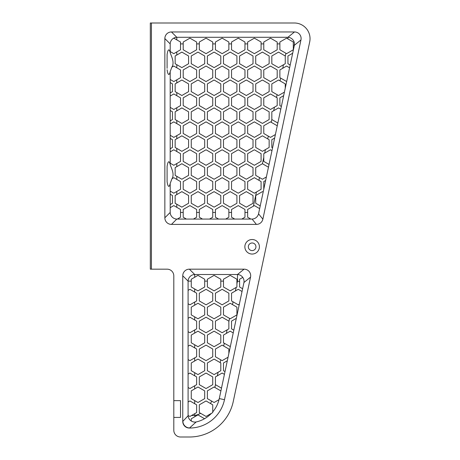 <?xml version="1.0" encoding="UTF-8"?>
<svg xmlns="http://www.w3.org/2000/svg" width="460" height="460" viewBox="0 0 460 460"><rect width="100%" height="100%" fill="white"/><g stroke="black" fill="none" stroke-linecap="round" stroke-linejoin="round"><path stroke-width="0.69" d="M167.095 68.316L167.095 54.568C167.538 51.52 168.107 49.95 168.803 49.852C169.32 49.887 169.786 50.841 170.189 52.704C171.269 56.114 174.915 62.474 171.839 67.194L170.189 71.616L170.189 82.576L172.465 83.887L172.465 91.638L170.189 92.954L170.189 96.054L173.805 93.966L180.521 97.842L180.521 105.593L173.805 109.468L170.189 107.381L170.189 110.48L172.465 111.797L172.465 119.548L170.189 120.859L170.189 123.959L173.805 121.871L180.521 125.747L180.521 133.498L173.805 137.379L170.189 135.286L170.189 138.391L172.465 139.702L172.465 147.453L170.189 148.764L170.189 151.869L173.805 149.782L180.521 153.657L180.521 161.408L173.805 165.284L170.189 163.196L170.189 164.599C171.166 167.923 174.875 174.058 171.977 178.744L171.902 178.923M171.482 179.94L170.189 183.511L170.189 194.206L172.465 195.517L172.465 203.268L170.189 204.579L170.189 207.684L173.805 205.597L180.521 209.472L180.521 217.223L177.318 219.069L186.403 219.069L183.206 217.223L183.206 209.472L189.917 205.597L196.633 209.472L196.633 217.223L193.436 219.069L202.515 219.069L199.318 217.223L199.318 209.472L206.034 205.597L212.744 209.472L212.744 217.223L209.547 219.069L218.626 219.069L215.429 217.223L215.429 209.472L222.145 205.597L228.856 209.472L228.856 217.223L225.659 219.069L234.744 219.069L231.541 217.223L231.541 209.472L238.257 205.597L244.967 209.472L244.967 217.223L241.77 219.069L252.08 219.069A6.716 6.549 141 0 0 258.543 213.831L260.233 205.879L255.714 203.268L255.714 195.517L262.424 191.642L263.172 192.073L263.77 189.261L263.77 181.562L265.633 180.487L266.386 176.951L262.424 179.239L255.714 175.363L255.714 167.612L262.424 163.731L268.456 167.216L269.042 164.45L263.77 161.408L263.77 153.657L270.48 149.782L271.975 150.644L272.561 147.879L271.825 147.453L271.825 139.702L274.649 138.069L275.402 134.538L270.48 137.379L263.77 133.498L263.77 125.747L270.48 121.871L277.196 125.747L277.196 126.092L277.846 123.021L271.825 119.548L271.825 111.797L278.536 107.916L280.784 109.215L281.37 106.45L279.881 105.593L279.881 97.842L283.665 95.657L284.412 92.121L278.536 95.513L271.825 91.638L271.825 83.887L278.536 80.011L285.252 83.887L285.252 88.188L286.666 81.518L279.881 77.682L279.881 69.931L286.591 66.056L289.587 67.787L290.174 65.027L287.937 63.733L287.937 55.982L292.681 53.239L294.371 45.275A6.716 6.463 51 0 0 287.908 37.289L287.908 38.91L293.308 42.027L293.308 49.778L286.591 53.653L279.881 49.778L279.881 42.027L286.591 38.151L287.908 38.91M173.805 417.421L173.805 430.284A6.716 6.716 0 0 0 180.521 437L189.474 437A44.758 44.758 0 0 0 233.249 401.551L309.689 41.923A15.663 15.663 0 0 0 294.371 23L150.311 23L150.311 269.163L167.095 269.163A6.716 6.716 0 0 1 173.805 275.873L173.805 400.637L180.521 400.637L180.521 417.421L173.805 417.421L173.805 400.637M248.325 246.784A3.806 3.806 0 0 0 254.035 250.079A3.806 3.806 0 0 0 254.035 243.489A3.806 3.806 0 0 0 248.325 246.784M244.858 246.784A7.274 7.274 0 0 1 255.766 240.488A7.274 7.274 0 0 1 255.766 253.08A7.274 7.274 0 0 1 244.858 246.784M170.189 82.576L170.189 92.954M170.189 138.391L170.189 148.764M170.189 207.684L170.189 212.457A6.716 6.515 -135 0 0 176.801 219.069L177.318 219.069M212.744 411.907L212.744 412.574L206.034 416.449L199.318 412.574L199.318 404.823L206.034 400.947L212.744 404.823L212.744 411.907A30.469 30.469 0 0 0 219.276 398.578L228.068 357.219L222.145 360.634L215.429 356.759L215.429 349.008L222.145 345.132L228.856 349.008L228.856 353.498L230.322 346.616L223.485 342.809L223.485 335.053L230.201 331.177L233.231 332.931L233.818 330.165L231.541 328.854L231.541 321.103L236.331 318.337L239.338 304.198L238.257 304.819L231.541 300.943L231.541 293.192L238.257 289.317L242.035 291.502L242.621 288.736L239.597 286.994L239.597 279.237L242.782 277.403A6.716 6.463 51 0 0 237.486 274.499L237.486 281.112L239.597 281.56M230.322 346.616L233.231 332.931M219.029 399.648L214.09 402.5L207.374 398.624L207.374 390.868L214.09 386.992L220.8 390.868L220.8 391.402M194.706 277.253L197.972 275.362L204.689 279.237L204.689 286.994L197.972 290.869L191.262 286.994L191.262 279.237L194.706 277.253L194.706 274.499A6.716 6.515 -45 0 0 188.094 281.112L188.094 290.369L189.917 289.317L196.633 293.192L196.633 300.943L189.917 304.819L188.094 303.767L188.094 318.28L189.917 317.228L196.633 321.103L196.633 328.854L189.917 332.729L188.094 331.677L188.094 346.184L189.917 345.132L196.633 349.008L196.633 356.759L189.917 360.634L188.094 359.582L188.094 374.095L189.917 373.043L196.633 376.918L196.633 384.669L189.917 388.545L188.094 387.492L188.094 402L189.917 400.947L196.633 404.823L196.633 412.574L189.917 416.449L188.094 415.518A6.716 6.463 -141.3 0 0 191.262 420.992L191.262 418.778L197.972 414.903L204.568 418.709A30.469 30.469 0 0 0 211.502 413.293M188.094 290.369L188.094 303.767M250.855 219.069L247.652 217.223L247.652 209.472L254.368 205.597L259.647 208.644M269.042 164.45L271.975 150.644M270.48 109.468L263.77 105.593L263.77 97.842L270.48 93.966L277.196 97.842L277.196 105.593L270.48 109.468M272.561 147.879L274.649 138.069M194.706 333.069L197.972 331.177L204.689 335.053L204.689 342.809L197.972 346.685L191.262 342.809L191.262 335.053L194.706 333.069L194.706 329.964M223.485 281.112L223.485 279.237L230.201 275.362L236.911 279.237L236.911 286.994L230.201 290.869L223.485 286.994L223.485 281.112L220.8 281.112L220.8 286.994L214.09 290.869L207.374 286.994L207.374 279.237L214.09 275.362L220.8 279.237L220.8 281.112M194.706 305.158L197.972 303.272L204.689 307.148L204.689 314.899L197.972 318.774L191.262 314.899L191.262 307.148L194.706 305.158L194.706 302.059M228.856 293.192L228.856 300.943L222.145 304.819L215.429 300.943L215.429 293.192L222.145 289.317L228.856 293.192M239.597 195.517L246.313 191.642L253.023 195.517L253.023 203.268L246.313 207.144L239.597 203.268L239.597 195.517M204.689 195.517L204.689 203.268L197.972 207.144L191.262 203.268L191.262 195.517L197.972 191.642L204.689 195.517M238.257 193.194L231.541 189.313L231.541 181.562L238.257 177.686L244.967 181.562L244.967 189.313L238.257 193.194M204.689 167.612L204.689 175.363L197.972 179.239L191.262 175.363L191.262 167.612L197.972 163.731L204.689 167.612M204.689 139.702L204.689 147.453L197.972 151.328L191.262 147.453L191.262 139.702L197.972 135.826L204.689 139.702M230.201 151.328L223.485 147.453L223.485 139.702L230.201 135.826L236.911 139.702L236.911 147.453L230.201 151.328M255.714 119.548L255.714 111.797L262.424 107.916L269.14 111.797L269.14 119.548L262.424 123.424L255.714 119.548M230.201 123.424L223.485 119.548L223.485 111.797L230.201 107.916L236.911 111.797L236.911 119.548L230.201 123.424M204.689 111.797L204.689 119.548L197.972 123.424L191.262 119.548L191.262 111.797L197.972 107.916L204.689 111.797M181.861 80.011L188.577 83.887L188.577 91.638L181.861 95.513L175.151 91.638L175.151 83.887L181.861 80.011M222.145 109.468L215.429 105.593L215.429 97.842L222.145 93.966L228.856 97.842L228.856 105.593L222.145 109.468M254.368 93.966L261.084 97.842L261.084 105.593L254.368 109.468L247.652 105.593L247.652 97.842L254.368 93.966M255.714 63.733L255.714 55.982L262.424 52.101L269.14 55.982L269.14 63.733L262.424 67.608L255.714 63.733M230.201 67.608L223.485 63.733L223.485 55.982L230.201 52.101L236.911 55.982L236.911 63.733L230.201 67.608M204.689 55.982L204.689 63.733L197.972 67.608L191.262 63.733L191.262 55.982L197.972 52.101L204.689 55.982M199.318 43.895L199.318 42.027L206.034 38.151L212.744 42.027L212.744 49.778L206.034 53.653L199.318 49.778L199.318 43.895L196.633 43.895L196.633 49.778L189.917 53.653L183.206 49.778L183.206 42.027L189.917 38.151L196.633 42.027L196.633 43.895M270.48 53.653L263.77 49.778L263.77 42.027L270.48 38.151L277.196 42.027L277.196 49.778L270.48 53.653M247.652 43.895L247.652 42.027L254.368 38.151L261.084 42.027L261.084 49.778L254.368 53.653L247.652 49.778L247.652 43.895L244.967 43.895L244.967 49.778L238.257 53.653L231.541 49.778L231.541 42.027L238.257 38.151L244.967 42.027L244.967 43.895M199.318 69.931L206.034 66.056L212.744 69.931L212.744 77.682L206.034 81.564L199.318 77.682L199.318 69.931M238.257 81.564L231.541 77.682L231.541 69.931L238.257 66.056L244.967 69.931L244.967 77.682L238.257 81.564M270.48 81.564L263.77 77.682L263.77 69.931L270.48 66.056L277.196 69.931L277.196 77.682L270.48 81.564M239.597 83.887L246.313 80.011L253.023 83.887L253.023 91.638L246.313 95.513L239.597 91.638L239.597 83.887M220.8 83.887L220.8 91.638L214.09 95.513L207.374 91.638L207.374 83.887L214.09 80.011L220.8 83.887M189.917 93.966L196.633 97.842L196.633 105.593L189.917 109.468L183.206 105.593L183.206 97.842L189.917 93.966M199.318 125.747L206.034 121.871L212.744 125.747L212.744 133.498L206.034 137.379L199.318 133.498L199.318 125.747M238.257 137.379L231.541 133.498L231.541 125.747L238.257 121.871L244.967 125.747L244.967 133.498L238.257 137.379M254.368 149.782L261.084 153.657L261.084 161.408L254.368 165.284L247.652 161.408L247.652 153.657L254.368 149.782M222.145 165.284L215.429 161.408L215.429 153.657L222.145 149.782L228.856 153.657L228.856 161.408L222.145 165.284M189.917 149.782L196.633 153.657L196.633 161.408L189.917 165.284L183.206 161.408L183.206 153.657L189.917 149.782M220.8 167.612L220.8 175.363L214.09 179.239L207.374 175.363L207.374 167.612L214.09 163.731L220.8 167.612M222.145 193.194L215.429 189.313L215.429 181.562L222.145 177.686L228.856 181.562L228.856 189.313L222.145 193.194M181.861 191.642L188.577 195.517L188.577 203.268L181.861 207.144L175.151 203.268L175.151 195.517L181.861 191.642M234.744 219.069L241.77 219.069M214.09 318.774L207.374 314.899L207.374 307.148L214.09 303.272L220.8 307.148L220.8 314.899L214.09 318.774M199.318 293.192L206.034 289.317L212.744 293.192L212.744 300.943L206.034 304.819L199.318 300.943L199.318 293.192M236.911 314.899L230.201 318.774L229.557 318.406L223.485 314.899L223.485 307.148L230.201 303.272L232.495 304.595L236.911 307.148L236.911 314.899M194.706 360.973L197.972 359.087L204.689 362.963L204.689 370.714L197.972 374.589L191.262 370.714L191.262 362.963L194.706 360.973L194.706 357.874M286.666 81.518L289.587 67.787M281.37 106.45L283.665 95.657M271.825 119.548L271.239 122.308M277.846 123.021L280.784 109.215M262.424 163.731L263.77 157.458M266.386 176.951L268.456 167.216M242.621 288.736L243.949 282.486A6.716 6.463 51 0 0 242.782 277.403M188.094 402L188.094 415.397M221.49 388.165L215.429 384.669L215.429 376.918L222.145 373.043L224.422 374.359M239.338 304.198L242.035 291.502M170.189 194.206L170.189 204.579M170.189 123.959L170.189 135.286M167.095 69.753C167.538 72.806 168.107 74.376 168.803 74.468C169.32 74.434 169.786 73.485 170.189 71.616L171.839 67.194L173.805 66.056L180.521 69.931L180.521 77.682L173.805 81.564L170.189 79.476M170.189 96.054L170.189 107.381M170.189 151.869L170.189 163.196M202.515 219.069L209.547 219.069M228.068 357.219L228.856 353.498M188.094 374.095L188.094 387.492M225.009 371.594L223.485 370.714L223.485 362.963L227.315 360.749M260.233 205.879L263.172 192.073M255.714 147.453L255.714 139.702L262.424 135.826L269.14 139.702L269.14 147.453L262.424 151.328L255.714 147.453M284.412 92.121L285.252 88.188M263.77 189.261L265.633 180.487M194.706 388.884L197.972 386.992L204.689 390.868L204.689 398.624L197.972 402.5L191.262 398.624L191.262 390.868L194.706 388.884L194.706 385.779M199.318 349.008L206.034 345.132L212.744 349.008L212.744 356.759L206.034 360.634L199.318 356.759L199.318 349.008M199.318 321.103L206.034 317.228L212.744 321.103L212.744 328.854L206.034 332.729L199.318 328.854L199.318 321.103M218.626 219.069L225.659 219.069M230.201 207.144L223.485 203.268L223.485 195.517L230.201 191.642L236.911 195.517L236.911 203.268L230.201 207.144M189.917 177.686L196.633 181.562L196.633 189.313L189.917 193.194L183.206 189.313L183.206 181.562L189.917 177.686M239.597 167.612L246.313 163.731L253.023 167.612L253.023 175.363L246.313 179.239L239.597 175.363L239.597 167.612M181.861 163.731L188.577 167.612L188.577 175.363L181.861 179.239L175.151 175.363L175.151 167.612L181.861 163.731M220.8 139.702L220.8 147.453L214.09 151.328L207.374 147.453L207.374 139.702L214.09 135.826L220.8 139.702M238.257 165.284L231.541 161.408L231.541 153.657L238.257 149.782L244.967 153.657L244.967 161.408L238.257 165.284M254.368 121.871L261.084 125.747L261.084 133.498L254.368 137.379L247.652 133.498L247.652 125.747L254.368 121.871M222.145 137.379L215.429 133.498L215.429 125.747L222.145 121.871L228.856 125.747L228.856 133.498L222.145 137.379M189.917 121.871L196.633 125.747L196.633 133.498L189.917 137.379L183.206 133.498L183.206 125.747L189.917 121.871M204.689 83.887L204.689 91.638L197.972 95.513L191.262 91.638L191.262 83.887L197.972 80.011L204.689 83.887M230.201 95.513L223.485 91.638L223.485 83.887L230.201 80.011L236.911 83.887L236.911 91.638L230.201 95.513M255.714 91.638L255.714 83.887L262.424 80.011L269.14 83.887L269.14 91.638L262.424 95.513L255.714 91.638M254.368 66.056L261.084 69.931L261.084 77.682L254.368 81.564L247.652 77.682L247.652 69.931L254.368 66.056M222.145 81.564L215.429 77.682L215.429 69.931L222.145 66.056L228.856 69.931L228.856 77.682L222.145 81.564M181.861 52.101L188.577 55.982L188.577 63.733L181.861 67.608L175.151 63.733L175.151 55.982L181.861 52.101M222.145 53.653L215.429 49.778L215.429 42.027L222.145 38.151L228.856 42.027L228.856 49.778L222.145 53.653M218.109 372.266L214.09 374.589L207.374 370.714L207.374 362.963L214.09 359.087L220.8 362.963L220.8 370.714L218.109 372.266L217.356 375.803M189.917 66.056L196.633 69.931L196.633 77.682L189.917 81.564L183.206 77.682L183.206 69.931L189.917 66.056M220.8 55.982L220.8 63.733L214.09 67.608L207.374 63.733L207.374 55.982L214.09 52.101L220.8 55.982M239.597 55.982L246.313 52.101L253.023 55.982L253.023 63.733L246.313 67.608L239.597 63.733L239.597 55.982M271.825 63.733L271.825 55.982L278.536 52.101L285.252 55.982L285.252 63.733L278.536 67.608L271.825 63.733M238.257 109.468L231.541 105.593L231.541 97.842L238.257 93.966L244.967 97.842L244.967 105.593L238.257 109.468M199.318 97.842L206.034 93.966L212.744 97.842L212.744 105.593L206.034 109.468L199.318 105.593L199.318 97.842M181.861 107.916L188.577 111.797L188.577 119.548L181.861 123.424L175.151 119.548L175.151 111.797L181.861 107.916M220.8 111.797L220.8 119.548L214.09 123.424L207.374 119.548L207.374 111.797L214.09 107.916L220.8 111.797M239.597 111.797L246.313 107.916L253.023 111.797L253.023 119.548L246.313 123.424L239.597 119.548L239.597 111.797M239.597 139.702L246.313 135.826L253.023 139.702L253.023 147.453L246.313 151.328L239.597 147.453L239.597 139.702M199.318 153.657L206.034 149.782L212.744 153.657L212.744 161.408L206.034 165.284L199.318 161.408L199.318 153.657M181.861 135.826L188.577 139.702L188.577 147.453L181.861 151.328L175.151 147.453L175.151 139.702L181.861 135.826M230.201 179.239L223.485 175.363L223.485 167.612L230.201 163.731L236.911 167.612L236.911 175.363L230.201 179.239M199.318 181.562L206.034 177.686L212.744 181.562L212.744 189.313L206.034 193.194L199.318 189.313L199.318 181.562M220.8 195.517L220.8 203.268L214.09 207.144L207.374 203.268L207.374 195.517L214.09 191.642L220.8 195.517M186.403 219.069L193.436 219.069M214.09 346.685L207.374 342.809L207.374 335.053L214.09 331.177L220.8 335.053L220.8 342.809L214.09 346.685M215.429 321.103L222.145 317.228L228.856 321.103L228.856 328.854L222.145 332.729L215.429 328.854L215.429 321.103M199.318 376.918L206.034 373.043L212.744 376.918L212.744 384.669L206.034 388.545L199.318 384.669L199.318 376.918M290.174 65.027L292.681 53.239M275.402 134.538L277.196 126.092M247.652 181.562L254.368 177.686L261.084 181.562L261.084 189.313L254.368 193.194L247.652 189.313L247.652 181.562M233.818 330.165L236.331 318.337M191.262 420.992A6.716 6.463 -141.3 0 0 196.155 421.969A30.469 30.469 0 0 0 204.568 418.709M188.094 346.184L188.094 359.582M188.094 318.28L188.094 331.677M167.095 180.211L167.095 181.648C167.538 184.696 168.107 186.271 168.803 186.363C169.32 186.329 169.786 185.374 170.189 183.511L171.977 178.744L173.805 177.686L180.521 181.562L180.521 189.313L173.805 193.194L170.189 191.101M170.189 110.48L170.189 120.859M176.801 39.876L176.801 37.289A6.716 6.515 -45 0 0 172.925 38.657L173.805 38.151L180.521 42.027L180.521 49.778L173.805 53.653L170.189 51.566L170.189 52.704M172.925 38.657A6.716 6.515 -45 0 0 170.189 43.895L170.189 51.566M243.949 282.486L250.539 277.15L224.492 399.688A35.805 35.805 0 0 1 189.474 428.047L196.155 421.969M167.095 181.648L167.095 166.462C167.538 163.409 168.107 161.839 168.803 161.748C169.32 161.782 169.786 162.731 170.189 164.599M170.189 212.457L164.852 217.793L164.852 38.565L170.189 43.895M151.426 23L151.426 269.163M189.474 428.047L189.474 427.949A6.716 6.515 45 0 1 182.861 421.337L182.758 421.435A6.917 6.716 135 0 0 189.37 428.047M250.539 277.15A6.975 6.716 -39 0 0 244.076 269.163L237.486 274.499L194.706 274.499L189.37 269.163A6.917 6.716 -135 0 0 182.758 275.776L188.094 281.112L191.262 281.112M182.758 421.435L182.758 275.776M293.308 45.045L294.371 45.275L300.961 39.939A6.975 6.716 -39 0 0 294.492 31.953L287.908 37.289L176.801 37.289L171.465 31.953A6.917 6.716 -135 0 0 164.852 38.565M164.852 217.793A6.917 6.716 135 0 0 171.465 224.405L176.801 219.069M252.08 219.069L256.398 224.405A6.883 6.716 51 0 0 262.867 219.167L258.543 213.831M171.465 31.953L294.492 31.953M300.961 39.939L262.867 219.167M189.37 269.163L244.076 269.163M256.398 224.405L171.465 224.405M219.276 398.578L224.492 399.688M199.318 212.457L196.633 212.457M215.429 212.457L212.744 212.457M231.541 212.457L228.856 212.457M247.652 212.457L244.967 212.457M183.206 212.457L180.521 212.457M204.689 281.112L207.374 281.112M236.911 281.112L237.486 281.112L236.911 283.797M280.635 78.12L280.042 80.879M283.469 64.757L282.722 68.293M285.913 53.262L285.252 56.39M277.11 94.691L276.523 97.451M274.459 107.174L273.706 110.71M265.443 149.586L264.69 153.123M268.306 136.12L267.714 138.88M220.754 359.835L220.167 362.595M236.141 287.437L235.388 290.973M215.47 384.692L214.883 387.452M227.125 329.854L226.372 333.391M229.557 318.406L228.856 321.701M233.082 301.835L232.495 304.595M224.273 343.263L223.686 346.023M194.959 416.645L194.706 413.69M200.629 413.333A23.857 23.857 0 0 1 194.706 415.518L191.532 415.518M211.634 401.08A23.857 23.857 0 0 1 210.496 403.523M194.706 403.713L194.706 400.608M188.307 415.518L182.861 421.337M194.706 375.803L194.706 372.703M194.706 347.898L194.706 344.793M194.706 319.987L194.706 316.888M194.706 292.083L194.706 288.978M176.801 166.658L176.801 163.553M176.801 179.417L176.801 176.318M176.801 55.027L176.801 51.922M176.801 67.787L176.801 64.688M176.801 110.843L176.801 107.738M176.801 123.602L176.801 120.503M176.801 194.563L176.801 191.463M176.801 207.322L176.801 204.223M176.801 138.748L176.801 135.648M176.801 151.507L176.801 148.407M176.801 82.932L176.801 79.833M176.801 95.691L176.801 92.592M180.521 43.895L183.206 43.895M277.196 43.895L279.881 43.895M261.084 43.895L263.77 43.895M228.856 43.895L231.541 43.895M212.744 43.895L215.429 43.895M256.427 192.004L253.42 206.143M259.498 177.548L258.911 180.308"/></g></svg>
